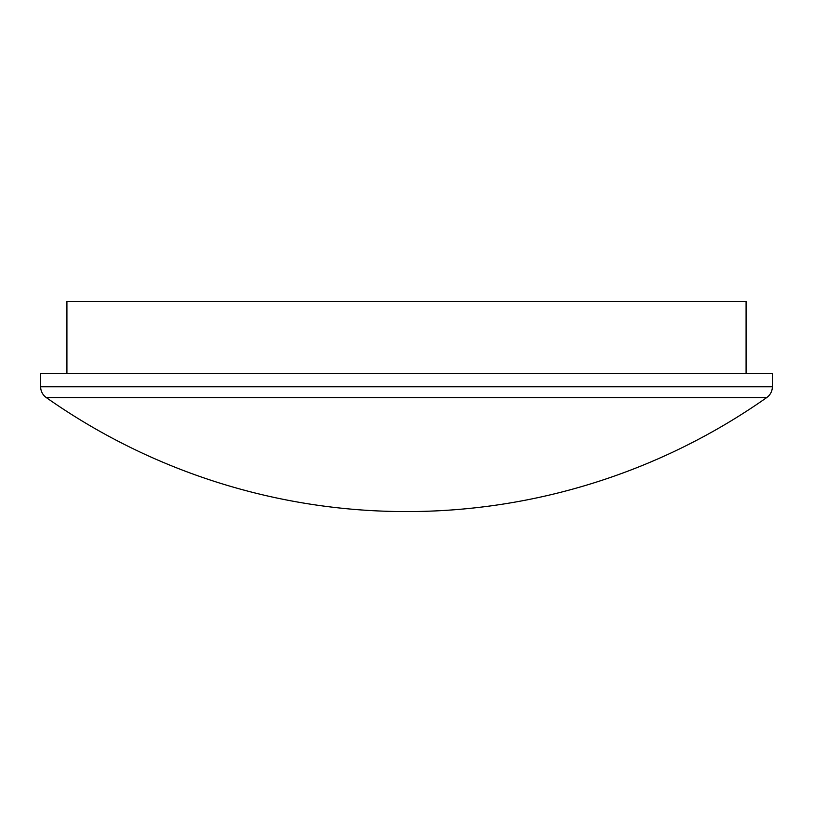 <?xml version="1.0" encoding="UTF-8"?>
<svg xmlns="http://www.w3.org/2000/svg" width="813" height="813" viewBox="0 0 813 813"><rect width="100%" height="100%" fill="white"/><g stroke="black" fill="none" stroke-linecap="round" stroke-linejoin="round"><path stroke-width="1.22" d="M746.08 373.655L746.08 301.41L66.92 301.41L66.92 373.655M40.65 386.795A13.14 13.14 0 0 0 46.229 397.537L766.771 397.537A13.14 13.14 0 0 0 772.35 386.795L772.35 373.655L40.65 373.655L40.65 386.795L772.35 386.795M46.229 397.537A626.051 626.051 0 0 0 766.771 397.537"/></g></svg>
